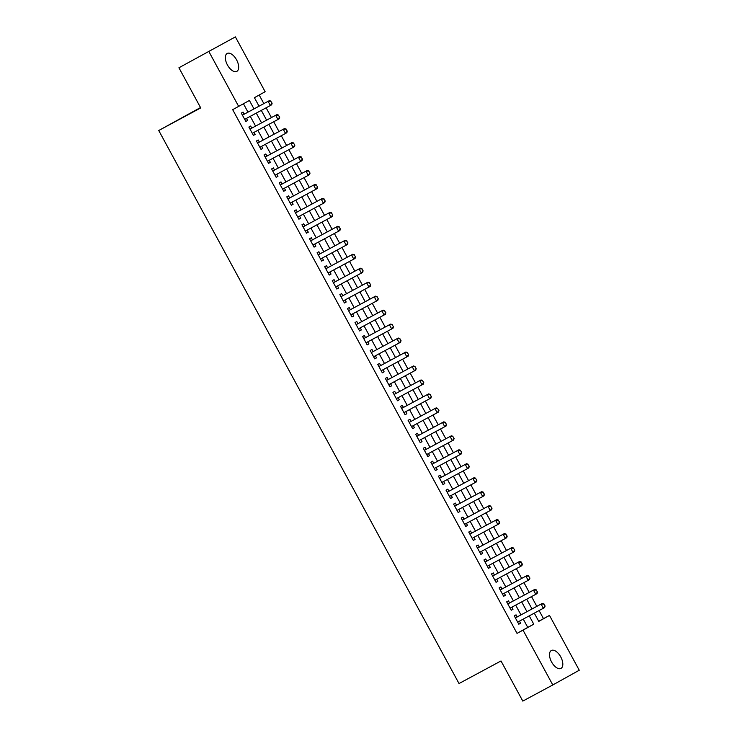 <?xml version="1.0" encoding="UTF-8"?>
<svg xmlns="http://www.w3.org/2000/svg" width="738" height="738" viewBox="0 0 738 738"><rect width="100%" height="100%" fill="white"/><g stroke="black" fill="none" stroke-linecap="round" stroke-linejoin="round"><path stroke-width="1.11" d="M551.59 661.995A10.175 5.24 -118.3 0 1 551.351 650.492A10.175 5.24 -118.3 0 1 560.742 656.894A10.175 5.24 -118.3 0 1 560.981 668.397A10.175 5.24 -118.3 0 1 551.59 661.995M227.433 64.962A10.175 5.24 -118.3 0 1 227.193 53.459A10.175 5.24 -118.3 0 1 236.584 59.87A10.175 5.24 -118.3 0 1 236.824 71.374A10.175 5.24 -118.3 0 1 227.433 64.962M200.524 107.536L158.744 130.506L459.018 683.545L501.001 660.953L522.808 701.1L552.79 684.965L523.03 630.151L533.759 624.182L529.247 615.87M158.744 130.506L200.727 107.914L178.928 67.767L235.385 36.9L265.145 91.715L254.416 97.684L259.038 106.198M538.722 621.304L543.491 618.647L539.109 610.566M536.821 606.359L531.526 596.608M529.238 592.393L523.943 582.642M521.655 578.435L516.36 568.675M514.072 564.469L508.777 554.708M506.489 550.502L501.194 540.742M498.906 536.535L493.611 526.775M491.324 522.569L486.028 512.809M483.75 508.602L478.445 498.842M476.167 494.635L470.862 484.884M468.584 480.669L463.279 470.918M461.001 466.711L455.697 456.951M453.418 452.745L448.114 442.984M445.835 438.778L440.531 429.018M438.252 424.811L432.948 415.051M430.669 410.845L425.365 401.085M423.086 396.878L417.782 387.118M415.503 382.911L410.208 373.16M407.92 368.945L402.625 359.194M400.337 354.987L395.042 345.227M392.754 341.021L387.459 331.261M385.171 327.054L379.876 317.294M377.588 313.087L372.293 303.327M370.006 299.121L364.71 289.361M362.423 285.154L357.127 275.394M354.84 271.187L349.544 261.436M347.257 257.221L341.962 247.47M339.674 243.263L334.379 233.503M332.091 229.297L326.796 219.537M324.508 215.33L319.213 205.57M316.925 201.363L311.63 191.603M309.342 187.397L304.047 177.637M301.759 173.43L296.464 163.67M294.176 159.463L288.881 149.713M286.593 145.497L281.298 135.746M279.01 131.539L273.715 121.779M271.427 117.573L266.132 107.813M263.844 103.606L259.195 95.027M543.491 618.647L549.496 615.418L579.256 670.233L552.79 684.965M517.181 616.931L516.046 614.828L514.257 615.824L518.805 624.21L520.594 623.213L519.469 621.138M509.598 602.964L508.464 600.87L506.674 601.857L511.222 610.243L513.011 609.247L511.886 607.171M502.015 588.998L500.881 586.904L499.091 587.9L503.639 596.276L505.429 595.28L504.303 593.204M494.432 575.031L493.298 572.937L491.508 573.933L496.056 582.31L497.846 581.313L496.72 579.238M486.849 561.065L485.715 558.97L483.925 559.967L488.473 568.343L490.263 567.347L489.137 565.28M479.266 547.098L478.132 545.004L476.342 546L480.89 554.376L482.68 553.38L481.554 551.314M471.693 533.14L470.549 531.037L468.759 532.033L473.307 540.41L475.097 539.413L473.971 537.347M464.11 519.174L462.966 517.07L461.176 518.067L465.724 526.443L467.514 525.456L466.388 523.38M456.527 505.207L455.383 503.104L453.593 504.1L458.141 512.486L459.931 511.489L458.805 509.414M448.944 491.24L447.8 489.146L446.01 490.133L450.558 498.519L452.348 497.523L451.222 495.447M441.361 477.274L440.217 475.18L438.427 476.176L442.984 484.552L444.765 483.556L443.639 481.48M433.778 463.307L432.634 461.213L430.844 462.209L435.402 470.586L437.182 469.589L436.057 467.514M426.195 449.341L425.051 447.246L423.261 448.243L427.819 456.619L429.599 455.623L428.474 453.556M418.612 435.374L417.468 433.28L415.679 434.276L420.236 442.652L422.016 441.656L420.891 439.59M411.029 421.416L409.885 419.313L408.096 420.309L412.653 428.686L414.433 427.689L413.308 425.623M403.446 407.45L402.302 405.346L400.513 406.343L405.07 414.719L406.85 413.732L405.725 411.656M395.863 393.483L394.719 391.38L392.939 392.376L397.487 400.762L399.276 399.765L398.151 397.69M388.28 379.516L387.136 377.422L385.356 378.409L389.904 386.795L391.694 385.799L390.568 383.723M380.697 365.55L379.553 363.456L377.773 364.452L382.321 372.828L384.111 371.832L382.985 369.756M373.114 351.583L371.97 349.489L370.19 350.485L374.738 358.862L376.528 357.865L375.402 355.79M365.531 337.617L364.387 335.522L362.607 336.519L367.155 344.895L368.945 343.899L367.819 341.832M357.948 323.65L356.805 321.556L355.024 322.552L359.572 330.928L361.362 329.932L360.236 327.866M350.365 309.692L349.231 307.589L347.441 308.585L351.989 316.962L353.779 315.965L352.653 313.899M342.783 295.726L341.648 293.623L339.858 294.619L344.406 302.995L346.196 302.008L345.07 299.932M335.2 281.759L334.065 279.656L332.275 280.652L336.823 289.038L338.613 288.041L337.487 285.966M327.617 267.793L326.482 265.698L324.692 266.686L329.24 275.071L331.03 274.075L329.904 271.999M320.034 253.826L318.899 251.732L317.109 252.728L321.657 261.104L323.447 260.108L322.321 258.032M312.451 239.859L311.316 237.765L309.526 238.761L314.074 247.138L315.864 246.141L314.739 244.066M304.868 225.893L303.733 223.798L301.943 224.795L306.491 233.171L308.281 232.175L307.156 230.108M297.285 211.926L296.15 209.832L294.361 210.828L298.908 219.204L300.698 218.208L299.573 216.142M289.702 197.969L288.567 195.865L286.778 196.862L291.326 205.238L293.115 204.242L291.99 202.175M282.119 184.002L280.984 181.899L279.195 182.895L283.743 191.271L285.532 190.284L284.407 188.208M274.536 170.035L273.401 167.932L271.612 168.928L276.16 177.314L277.949 176.317L276.824 174.242M266.953 156.069L265.818 153.965L264.029 154.962L268.577 163.347L270.366 162.351L269.241 160.275M259.37 142.102L258.235 140.008L256.446 140.995L260.994 149.38L262.783 148.384L261.658 146.308M251.787 128.135L250.652 126.041L248.863 127.037L253.411 135.414L255.2 134.417L254.075 132.342M253.992 108.91L249.407 100.469L232.682 109.667L517.034 633.379L527.762 627.401L523.251 619.099M520.963 614.892L515.668 605.132M513.39 600.926L508.085 591.175M505.807 586.959L500.502 577.208M498.224 573.002L492.919 563.242M490.641 559.035L485.336 549.275M483.058 545.068L477.754 535.308M475.475 531.102L470.171 521.342M467.892 517.135L462.588 507.375M460.309 503.168L455.005 493.408M452.726 489.202L447.422 479.451M445.143 475.235L439.848 465.484M437.56 461.278L432.265 451.518M429.977 447.311L424.682 437.551M422.394 433.344L417.099 423.584M414.811 419.378L409.516 409.618M407.228 405.411L401.933 395.651M399.645 391.444L394.35 381.684M392.062 377.478L386.767 367.727M384.48 363.511L379.184 353.76M376.897 349.554L371.601 339.794M369.314 335.587L364.019 325.827M361.731 321.62L356.436 311.86M354.148 307.654L348.853 297.894M346.565 293.687L341.27 283.927M338.982 279.72L333.687 269.96M331.399 265.754L326.104 256.003M323.816 251.787L318.521 242.036M316.233 237.83L310.938 228.07M308.65 223.863L303.355 214.103M301.067 209.896L295.772 200.136M293.484 195.93L288.189 186.17M285.901 181.963L280.606 172.203M278.327 167.996L273.023 158.236M270.745 154.03L265.44 144.279M263.162 140.063L257.857 130.312M255.579 126.106L250.274 116.346M247.996 112.139L243.457 103.781M244.204 114.169L243.07 112.075L241.28 113.071L245.828 121.447L247.617 120.451L246.492 118.384M178.928 67.767L235.385 36.9M517.034 633.379L523.03 630.151M238.678 106.438L208.919 51.632M526.969 611.664L521.665 601.913M519.386 597.697L514.082 587.946M511.803 583.74L506.499 573.98M504.22 569.773L498.916 560.013M496.637 555.806L491.342 546.046M489.054 541.84L483.759 532.08M481.471 527.873L476.176 518.113M473.888 513.906L468.593 504.146M466.305 499.94L461.01 490.189M458.722 485.973L453.427 476.222M451.139 472.016L445.844 462.256M443.556 458.049L438.261 448.289M435.974 444.082L430.678 434.322M428.391 430.116L423.095 420.356M420.808 416.149L415.512 406.389M413.225 402.182L407.929 392.422M405.642 388.216L400.347 378.465M398.059 374.249L392.764 364.498M390.476 360.292L385.181 350.532M382.893 346.325L377.598 336.565M375.31 332.358L370.015 322.598M367.727 318.392L362.432 308.632M360.144 304.425L354.849 294.665M352.561 290.458L347.266 280.698M344.978 276.492L339.683 266.741M337.395 262.525L332.1 252.774M329.821 248.568L324.517 238.808M322.238 234.601L316.934 224.841M314.656 220.634L309.351 210.874M307.073 206.668L301.768 196.908M299.49 192.701L294.185 182.941M291.907 178.734L286.602 168.974M284.324 164.768L279.019 155.017M276.741 150.801L271.436 141.05M269.158 136.844L263.853 127.084M261.575 122.877L256.28 113.117M534.294 613.158L538.768 621.396L549.496 615.418M261.317 110.405L266.621 120.156M268.9 124.371L274.204 134.122M276.482 138.329L281.787 148.089M284.065 152.296L289.37 162.056M291.648 166.262L296.953 176.022M299.231 180.229L304.536 189.989M306.814 194.195L312.119 203.956M314.397 208.162L319.692 217.922M321.98 222.129L327.275 231.88M329.563 236.095L334.858 245.846M337.146 250.053L342.441 259.813M344.729 264.019L350.024 273.78M352.312 277.986L357.607 287.746M359.895 291.953L365.19 301.713M367.478 305.919L372.773 315.679M375.061 319.886L380.356 329.646M382.644 333.853L387.939 343.604M390.227 347.819L395.522 357.57M397.81 361.777L403.105 371.537M405.393 375.743L410.688 385.504M412.976 389.71L418.271 399.47M420.559 403.677L425.854 413.437M428.141 417.643L433.437 427.403M435.724 431.61L441.02 441.37M443.307 445.577L448.603 455.328M450.89 459.543L456.185 469.294M458.473 473.501L463.768 483.261M466.056 487.467L471.351 497.228M473.63 501.434L478.934 511.194M481.213 515.401L486.517 525.161M488.796 529.367L494.1 539.127M496.379 543.334L501.683 553.094M503.962 557.301L509.266 567.052M511.545 571.267L516.849 581.018M519.128 585.225L524.432 594.985M526.711 599.191L532.015 608.951M527.762 627.401L533.759 624.182M245.819 121.419L247.617 120.451M253.402 135.386L255.2 134.417M260.984 149.353L262.783 148.384M268.567 163.319L270.366 162.351M276.15 177.286L277.949 176.317M283.733 191.253L285.532 190.284M291.316 205.219L293.115 204.242M298.899 219.177L300.698 218.208M306.482 233.143L308.281 232.175M314.065 247.11L315.864 246.141M321.648 261.077L323.447 260.108M329.222 275.043L331.03 274.075M336.805 289.01L338.613 288.041M344.388 302.977L346.196 302.008M351.971 316.943L353.779 315.965M359.554 330.901L361.362 329.932M367.137 344.867L368.945 343.899M374.719 358.834L376.528 357.865M382.302 372.801L384.111 371.832M389.885 386.767L391.694 385.799M397.468 400.734L399.276 399.765M405.051 414.701L406.85 413.732M412.634 428.667L414.433 427.689M420.217 442.625L422.016 441.656M427.8 456.591L429.599 455.623M435.383 470.558L437.182 469.589M442.966 484.525L444.765 483.556M450.549 498.491L452.348 497.523M458.132 512.458L459.931 511.489M465.715 526.425L467.514 525.456M473.298 540.391L475.097 539.413M480.881 554.349L482.68 553.38M488.464 568.315L490.263 567.347M496.047 582.282L497.846 581.313M503.63 596.249L505.429 595.28M511.213 610.215L513.011 609.247M518.796 624.182L520.594 623.213M272.119 103.228L270.763 101.254L272.119 103.228L271.658 104.814L244.693 119.353M242.415 115.156L269.388 100.626L270.975 101.134M242.322 114.99L242.599 114.953A1.587 1.365 -119.1 0 0 242.996 114.824L269.388 100.626M271.898 103.348L270.376 105.534L268.097 101.337L270.763 101.254M279.702 117.194L278.346 115.211L279.702 117.194L279.241 118.781L252.276 133.31M249.905 128.956L250.182 128.919A1.587 1.365 -119.1 0 0 250.579 128.79L276.971 114.593L278.558 115.1M250.579 128.79L276.971 114.593M279.481 117.314L277.958 119.491L275.68 115.303L278.346 115.211M287.285 131.152L285.929 129.178L287.285 131.152L286.824 132.748L259.859 147.277M257.488 142.923L257.765 142.886A1.587 1.365 -119.1 0 0 258.162 142.757L284.554 128.55L286.141 129.058M258.162 142.757L284.554 128.55M287.064 131.272L285.541 133.458L283.263 129.27L285.929 129.178M294.868 145.118L293.512 143.144L294.868 145.118L294.407 146.714L267.442 161.244M265.071 156.89L265.348 156.853A1.587 1.365 -119.1 0 0 265.745 156.724L292.137 142.517L293.724 143.024M265.745 156.724L292.137 142.517M294.647 145.238L293.124 147.425L290.846 143.237L293.512 143.144M302.451 159.085L301.095 157.111L302.451 159.085L301.99 160.672L275.025 175.21M272.654 170.856L272.931 170.819A1.587 1.365 -119.1 0 0 273.328 170.69L299.72 156.484L301.307 156.991M273.328 170.69L299.72 156.484M302.229 159.205L300.707 161.391L298.429 157.203L301.095 157.111M310.034 173.052L308.678 171.078L310.034 173.052L309.573 174.638L282.608 189.177M280.329 184.989L307.303 170.45L308.89 170.958M280.237 184.823L280.514 184.777A1.587 1.365 -119.1 0 0 280.91 184.648L307.303 170.45M309.812 173.172L308.29 175.358L306.012 171.17L308.678 171.078M317.617 187.018L316.261 185.044L317.617 187.018L317.156 188.605L290.191 203.144M287.82 198.78L288.097 198.743A1.587 1.365 -119.1 0 0 288.493 198.614L314.886 184.417L316.473 184.924M288.493 198.614L314.886 184.417M317.395 187.138L315.873 189.325L313.595 185.137L316.261 185.044M325.2 200.985L323.844 199.011L325.2 200.985L324.738 202.572L297.774 217.11M295.403 212.747L295.68 212.71A1.587 1.365 -119.1 0 0 296.076 212.581L322.469 198.384L324.056 198.891M296.076 212.581L322.469 198.384M324.978 201.105L323.456 203.291L321.178 199.103L323.844 199.011M332.773 214.952L331.427 212.978L332.773 214.952L332.321 216.538L305.357 231.077M302.986 226.714L303.263 226.677A1.587 1.365 -119.1 0 0 303.659 226.548L330.052 212.35L331.639 212.858M303.659 226.548L330.052 212.35M332.561 215.072L331.039 217.258L328.761 213.061L331.427 212.978M340.356 228.918L339.01 226.935L340.356 228.918L339.904 230.505L312.94 245.034M310.661 240.846L337.635 226.317L339.222 226.824M310.569 240.68L310.846 240.643A1.587 1.365 -119.1 0 0 311.242 240.514L337.635 226.317M340.144 229.038L338.622 231.215L336.344 227.027L339.01 226.935M347.939 242.885L346.592 240.902L347.939 242.885L347.487 244.472L320.523 259.001M318.244 254.813L345.218 240.274L346.805 240.782M318.152 254.647L318.429 254.61A1.587 1.365 -119.1 0 0 318.825 254.481L345.218 240.274M347.727 242.996L346.205 245.182L343.926 240.994L346.592 240.902M355.522 256.842L354.175 254.868L355.522 256.842L355.07 258.438L328.096 272.968M325.735 268.614L326.002 268.577A1.587 1.365 -119.1 0 0 326.408 268.447L352.801 254.241L354.388 254.748M326.408 268.447L352.801 254.241M355.31 256.962L353.788 259.149L351.509 254.961L354.175 254.868M363.105 270.809L361.758 268.835L363.105 270.809L362.653 272.396L335.679 286.934M333.318 282.58L333.585 282.543A1.587 1.365 -119.1 0 0 333.991 282.414L360.384 268.208L361.971 268.715M333.991 282.414L360.384 268.208M362.893 270.929L361.371 273.115L359.092 268.927L361.758 268.835M370.688 284.776L369.341 282.802L370.688 284.776L370.236 286.362L343.262 300.901M340.901 296.547L341.168 296.501A1.587 1.365 -119.1 0 0 341.574 296.372L367.958 282.174L369.554 282.682M341.574 296.372L367.958 282.174M370.476 284.896L368.954 287.082L366.675 282.894L369.341 282.802M378.271 298.742L376.924 296.768L378.271 298.742L377.819 300.329L350.845 314.868M348.576 310.68L375.541 296.141L377.136 296.648M348.484 310.504L348.751 310.467A1.587 1.365 -119.1 0 0 349.157 310.338L375.541 296.141M378.059 298.862L376.528 301.049L374.258 296.861L376.924 296.768M385.854 312.709L384.507 310.735L385.854 312.709L385.402 314.296L358.428 328.834M356.159 324.646L383.123 310.108L384.719 310.615M356.067 324.471L356.334 324.434A1.587 1.365 -119.1 0 0 356.74 324.305L383.123 310.108M385.642 312.829L384.111 315.015L381.841 310.827L384.507 310.735M393.437 326.676L392.09 324.702L393.437 326.676L392.985 328.262L366.011 342.801M363.649 338.438L363.917 338.401A1.587 1.365 -119.1 0 0 364.323 338.272L390.706 324.074L392.302 324.582M364.323 338.272L390.706 324.074M393.225 326.796L391.694 328.982L389.424 324.785L392.09 324.702M401.02 340.642L399.673 338.659L401.02 340.642L400.568 342.229L373.594 356.758M371.232 352.404L371.5 352.367A1.587 1.365 -119.1 0 0 371.906 352.238L398.289 338.041L399.885 338.548M371.906 352.238L398.289 338.041M400.808 340.762L399.276 342.939L397.007 338.751L399.673 338.659M408.603 354.609L407.256 352.626L408.603 354.609L408.151 356.196L381.177 370.725M378.908 366.537L405.872 351.998L407.468 352.506M378.815 366.371L379.083 366.334A1.587 1.365 -119.1 0 0 379.489 366.205L405.872 351.998M408.391 354.72L406.859 356.906L404.59 352.718L407.256 352.626M416.186 368.566L414.839 366.592L416.186 368.566L415.734 370.162L388.76 384.692M386.398 380.338L386.666 380.301A1.587 1.365 -119.1 0 0 387.063 380.171L413.455 365.965L415.051 366.472M387.063 380.171L413.455 365.965M415.974 368.686L414.442 370.873L412.173 366.685L414.839 366.592M423.769 382.533L422.422 380.559L423.769 382.533L423.317 384.12L396.343 398.658M394.074 394.47L421.038 379.932L422.634 380.439M393.981 394.304L394.249 394.267A1.587 1.365 -119.1 0 0 394.646 394.138L421.038 379.932M423.557 382.653L422.025 384.839L419.756 380.651L422.422 380.559M431.352 396.5L430.005 394.526L431.352 396.5L430.9 398.086L403.926 412.625M401.564 408.271L401.832 408.234A1.587 1.365 -119.1 0 0 402.228 408.096L428.621 393.898L430.217 394.406M402.228 408.096L428.621 393.898M431.14 396.62L429.608 398.806L427.339 394.618L430.005 394.526M438.935 410.466L437.579 408.492L438.935 410.466L438.483 412.053L411.509 426.592M409.147 422.228L409.415 422.191A1.587 1.365 -119.1 0 0 409.811 422.062L436.204 407.865L437.8 408.372M409.811 422.062L436.204 407.865M438.723 410.586L437.191 412.773L434.922 408.584L437.579 408.492M446.518 424.433L445.162 422.459L446.518 424.433L446.066 426.02L419.092 440.558M416.822 436.37L443.787 421.832L445.383 422.339M416.73 436.195L416.998 436.158A1.587 1.365 -119.1 0 0 417.394 436.029L443.787 421.832M446.305 424.553L444.774 426.739L442.505 422.551L445.162 422.459M454.101 438.4L452.745 436.426L454.101 438.4L453.649 439.986L426.675 454.525M424.313 450.162L424.581 450.125A1.587 1.365 -119.1 0 0 424.977 449.995L451.37 435.798L452.966 436.306M424.977 449.995L451.37 435.798M453.888 438.52L452.357 440.706L450.088 436.509L452.745 436.426M461.684 452.366L460.327 450.383L461.684 452.366L461.232 453.953L434.258 468.482M431.896 464.128L432.164 464.091A1.587 1.365 -119.1 0 0 432.56 463.962L458.953 449.765L460.549 450.272M432.56 463.962L458.953 449.765M461.471 452.486L459.94 454.663L457.671 450.475L460.327 450.383M469.267 466.333L467.91 464.35L469.267 466.333L468.815 467.92L441.841 482.449M439.479 478.095L439.747 478.058A1.587 1.365 -119.1 0 0 440.143 477.929L466.536 463.722L468.132 464.23M440.143 477.929L466.536 463.722M469.054 466.444L467.523 468.63L465.254 464.442L467.91 464.35M476.849 480.29L475.493 478.316L476.849 480.29L476.397 481.886L449.424 496.416M447.145 492.228L474.119 477.689L475.715 478.196M447.053 492.061L447.329 492.025A1.587 1.365 -119.1 0 0 447.726 491.895L474.119 477.689M476.637 480.41L475.106 482.597L472.827 478.409L475.493 478.316M484.432 494.257L483.076 492.283L484.432 494.257L483.98 495.844L457.006 510.382M454.636 506.028L454.912 505.991A1.587 1.365 -119.1 0 0 455.309 505.862L481.702 491.656L483.298 492.163M455.309 505.862L481.702 491.656M484.22 494.377L482.689 496.563L480.41 492.375L483.076 492.283M492.015 508.224L490.659 506.25L492.015 508.224L491.563 509.81L464.589 524.349M462.219 519.995L462.495 519.958A1.587 1.365 -119.1 0 0 462.892 519.82L489.285 505.622L490.881 506.13M462.892 519.82L489.285 505.622M491.803 508.344L490.272 510.53L487.993 506.342L490.659 506.25M499.598 522.19L498.242 520.216L499.598 522.19L499.146 523.777L472.172 538.316M469.802 533.961L470.078 533.915A1.587 1.365 -119.1 0 0 470.475 533.786L496.868 519.589L498.454 520.096M470.475 533.786L496.868 519.589M499.386 522.31L497.855 524.497L495.576 520.308L498.242 520.216M507.181 536.157L505.825 534.183L507.181 536.157L506.72 537.744L479.755 552.282M477.477 548.094L504.451 533.556L506.037 534.063M477.385 547.919L477.661 547.882A1.587 1.365 -119.1 0 0 478.058 547.753L504.451 533.556M506.96 536.277L505.438 538.463L503.159 534.275L505.825 534.183M514.764 550.124L513.408 548.149L514.764 550.124L514.303 551.71L487.338 566.249M484.967 561.886L485.244 561.849A1.587 1.365 -119.1 0 0 485.641 561.719L512.034 547.522L513.62 548.03M485.641 561.719L512.034 547.522M514.543 550.244L513.021 552.43L510.742 548.233L513.408 548.149M522.347 564.09L520.991 562.116L522.347 564.09L521.886 565.677L494.921 580.206M492.55 575.852L492.827 575.815A1.587 1.365 -119.1 0 0 493.224 575.686L519.617 561.489L521.203 561.996M493.224 575.686L519.617 561.489M522.126 564.21L520.604 566.387L518.325 562.199L520.991 562.116M529.93 578.057L528.574 576.074L529.93 578.057L529.469 579.644L502.504 594.173M500.133 589.819L500.41 589.782A1.587 1.365 -119.1 0 0 500.807 589.653L527.2 575.446L528.786 575.954M500.807 589.653L527.2 575.446M529.709 578.168L528.187 580.354L525.908 576.166L528.574 576.074M537.513 592.014L536.157 590.04L537.513 592.014L537.052 593.61L510.087 608.14M507.716 603.785L507.993 603.749A1.587 1.365 -119.1 0 0 508.39 603.619L534.782 589.413L536.369 589.92M508.39 603.619L534.782 589.413M537.292 592.134L535.77 594.321L533.491 590.132L536.157 590.04M545.096 605.981L543.74 604.007L545.096 605.981L544.635 607.568L517.67 622.106M515.392 617.918L542.365 603.38L543.952 603.887M515.299 617.752L515.576 617.715A1.587 1.365 -119.1 0 0 515.973 617.586L542.365 603.38M544.875 606.101L543.352 608.287L541.074 604.099L543.74 604.007M242.415 115.146L242.996 114.824M280.32 184.98L280.91 184.648M310.652 240.837L311.242 240.514M318.235 254.804L318.825 254.481M348.567 310.67L349.157 310.338M356.15 324.628L356.74 324.305M378.898 366.528L379.489 366.205M394.064 394.461L394.646 394.138M416.813 436.352L417.394 436.029M447.145 492.218L447.726 491.895M477.477 548.076L478.058 547.753M515.382 617.909L515.973 617.586"/></g></svg>
